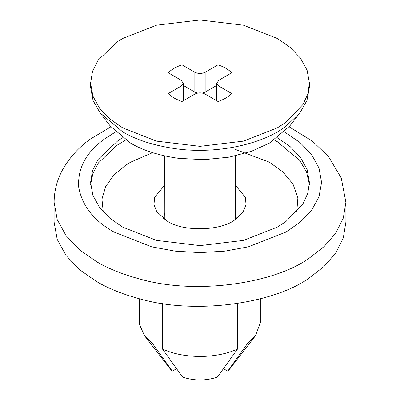 <?xml version="1.0" encoding="UTF-8"?>
<svg xmlns="http://www.w3.org/2000/svg" width="400" height="400" viewBox="0 0 400 400"><rect width="100%" height="100%" fill="white"/><g stroke="black" fill="none" stroke-linecap="round" stroke-linejoin="round"><path stroke-width="0.6" d="M309.415 83.17L309.415 87.14L306.955 100.47L299.885 112.93L285.96 126.225C264.615 143.04 219.185 154.695 176.39 148.825C154.345 145.68 136.425 140.01 122.63 131.81L100.115 112.93L93.045 100.47L90.585 87.14L90.585 83.17L92.53 71.31L98.165 60.065L118.05 41.315L122.63 38.5L156.54 25.195L200 20L243.46 25.195L277.37 38.5L290.155 47.375L300.415 58.08L307.095 70.225L309.415 83.17L307.785 94.035L303.04 104.42L285.96 122.255L277.37 127.84L243.46 141.145L200 146.345L156.54 141.145L122.63 127.84L109.845 118.965L99.585 108.26L92.905 96.115L90.585 83.17M299.885 112.93L289.63 126.165L269.43 143.11L251.51 151.285L229.27 157.135L204.25 159.66L178.81 158.375C159.03 155.555 142.95 150.465 130.57 143.11L110.37 126.165L100.115 112.93M183.225 85.4L194.84 92.105L197.57 93.1M202.43 93.1L205.16 92.105L216.775 85.4M181.085 101.175L181.085 86.15L168.265 93.55C171.61 96.915 176.195 99.56 182.02 101.49L194.84 94.09C198.28 92.485 201.72 92.485 205.16 94.09L217.98 101.49C223.805 99.56 228.39 96.915 231.735 93.55L218.915 86.15L216.775 83.17L216.775 100.8M217.98 80.855L217.98 64.85C223.805 66.78 228.39 69.425 231.735 72.79L218.915 80.195L216.775 83.17M182.02 80.855L182.02 64.85L194.84 72.25C198.28 73.86 201.72 73.86 205.16 72.25L217.98 64.85M182.02 64.85C176.195 66.78 171.61 69.425 168.265 72.79L181.085 80.195L183.225 83.17L183.225 100.8M181.085 86.15L183.225 83.17M235.255 149.385L269.43 162.205L283.025 172.03L293.025 184.155L297.885 197.845L296.755 211.935M103.245 211.935L101.965 199.125L105.675 186.55L113.825 175.12L125.34 165.475L130.57 162.205L152.565 152.655M90.635 184.42L92.925 173.405L98.39 162.975L116.8 145.38L125.66 140.055M274.34 140.055L277.37 141.74L299.75 160.45L306.545 172.025L309.365 184.42M235.255 212.78L236.46 218.67M235.255 185.055L245.425 197.43L246.01 204.705L243.215 211.72L235.13 219.61C221.615 230.925 183.015 232.08 167.335 221.15L156.785 211.72L153.99 204.705L154.575 197.43L164.745 185.055M163.54 218.67L164.745 212.78M164.83 219.585L164.745 155.93M235.245 217.62L235.17 219.585M277.49 137.835L290.235 146.705L300.455 157.395L307.105 169.52L309.415 182.435L307.785 193.3L303.04 203.685L285.96 221.52L277.37 227.105L243.46 240.41L200 245.61L156.54 240.41L122.63 227.105L109.845 218.23L99.585 207.525L92.905 195.38L90.585 182.435L92.53 170.575L98.165 159.33L118.05 140.58L122.51 137.835M139.7 298.84C122.825 294.285 108.54 288.575 96.84 281.7L79.79 269.87L66.11 255.595L57.205 239.4L54.11 222.145L54.11 202.29L57.205 219.55L66.11 235.745L79.79 250.015L96.84 261.85C108.54 268.72 122.825 274.435 139.7 278.985C197.11 295.56 275.435 282.895 309.265 258.1L324.09 246.58L335.78 233.095L343.295 218.105L345.89 202.29L345.89 222.145L343.295 237.955L335.78 252.95L324.09 266.435L309.265 277.955C275.435 302.75 197.11 315.415 139.7 298.84M237.515 349.025C227.64 353.575 215.7 356.065 201.705 356.49C186.38 356.49 173.31 354 162.485 349.025L182.61 377.11C194.205 380.92 205.795 380.92 217.39 377.11L237.515 349.025L237.515 303.54M247.83 301.715L247.83 343.065L227.705 371.155L223.465 368.71M260.785 298.71L260.785 321.41L255.49 335.735L247.83 343.065M152.17 301.715L152.17 343.065L144.5 335.725L139.435 324.4L139.215 298.71M162.485 303.54L162.485 349.025M176.535 368.71L172.295 371.155L152.17 343.065M172.295 371.155L170.14 368.825L144.51 335.735M255.49 335.735L229.86 368.825L227.705 371.155M221.925 158.28L221.925 225.77M218.915 101.175L218.915 86.15M205.16 92.105L205.16 72.25M194.84 92.105L194.84 72.25M284.45 131.945L300.175 142.665L311.575 154.56L318.995 168.055L321.575 182.435L318.995 196.82L311.575 210.315L300.175 222.21L285.965 232.07L248.285 246.855L224.91 251.14L200 252.625L175.09 251.14L151.715 246.855L114.035 232.07C93.81 220.735 82.03 205.74 78.69 187.085C77.55 168.235 86.215 152.16 104.685 138.865L115.55 131.945M235.255 218.175L235.255 155.93M345.89 202.29L341.28 178.09L328.63 156.77L312.65 141.34L289.12 126.82M110.885 126.82L90.355 139.075C78.79 147.315 69.58 157.46 62.73 169.495C57.09 179.735 54.215 190.665 54.11 202.29"/></g></svg>
